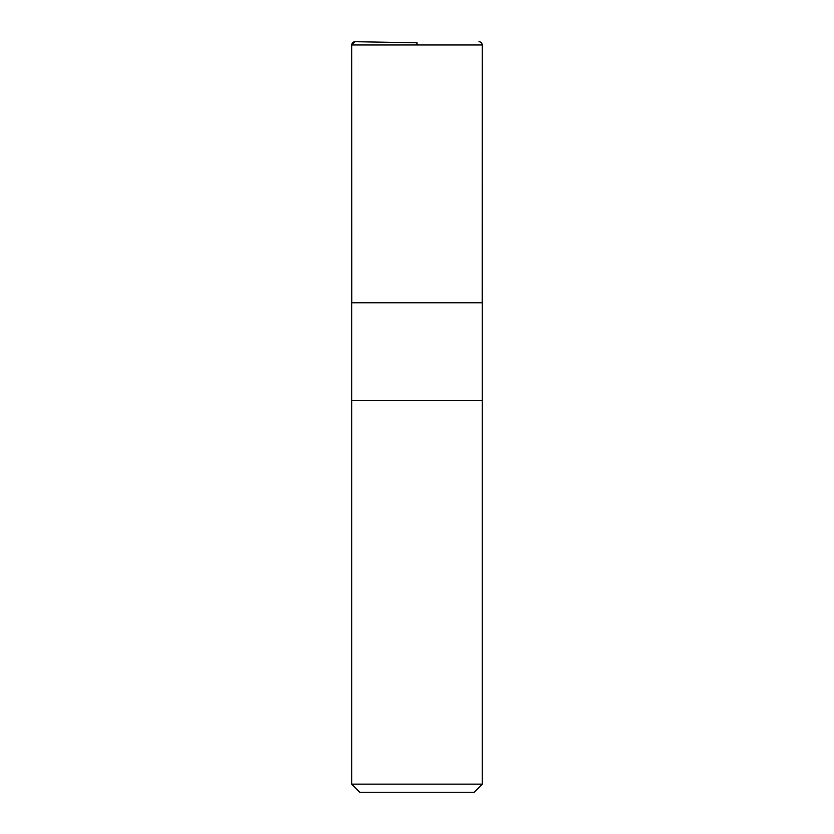 <?xml version="1.0" encoding="UTF-8"?>
<svg xmlns="http://www.w3.org/2000/svg" width="834" height="834" viewBox="0 0 834 834"><rect width="100%" height="100%" fill="white"/><g stroke="black" fill="none" stroke-linecap="round" stroke-linejoin="round"><path stroke-width="1.25" d="M351.729 784.137L359.892 792.3L474.108 792.3L482.271 784.137L482.271 400.685L351.729 400.685L482.271 400.685L482.271 302.773L351.729 302.773L351.729 784.137L482.271 784.137M417 44.963L417 42.784L355.055 41.7L351.729 44.963L351.771 302.773L351.729 44.963C351.927 42.951 353.043 41.867 355.055 41.7L354.992 41.7M351.729 44.963L482.271 44.963C482.073 42.982 480.989 41.898 479.008 41.7M482.229 302.773L482.271 44.963"/></g></svg>
